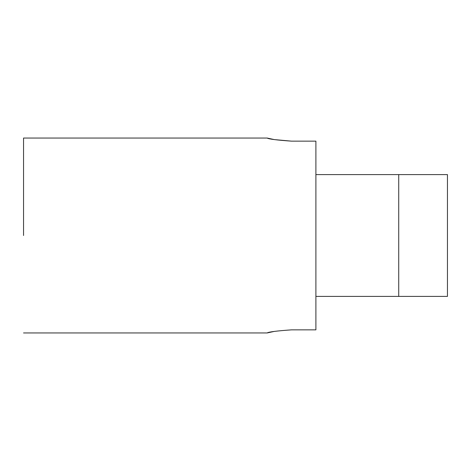 <?xml version="1.0" encoding="UTF-8"?>
<svg xmlns="http://www.w3.org/2000/svg" width="471" height="471" viewBox="0 0 471 471"><rect width="100%" height="100%" fill="white"/><g stroke="black" fill="none" stroke-linecap="round" stroke-linejoin="round"><path stroke-width="0.71" d="M291.531 329.853C276.724 330.901 268.605 331.931 267.169 332.95C268.605 331.931 276.724 330.901 291.531 329.853L315.894 329.853L315.894 141.147L315.894 329.853L291.531 329.853M274.34 139.593L291.531 141.147L315.894 141.147L291.531 141.147C276.724 140.099 268.605 139.069 267.169 138.05C268.617 139.069 276.736 140.099 291.531 141.147C276.736 140.099 268.617 139.069 267.169 138.05L274.257 139.575M447.45 296.406L315.894 296.406L398.725 296.406L398.725 174.594L447.45 174.594L447.45 296.406L447.45 174.594L315.894 174.594L398.725 174.594L398.725 296.406L447.45 296.406M23.55 235.5L23.55 138.05L23.55 235.5M274.305 331.413L267.169 332.95L23.55 332.95M267.169 138.05L23.55 138.05"/></g></svg>
